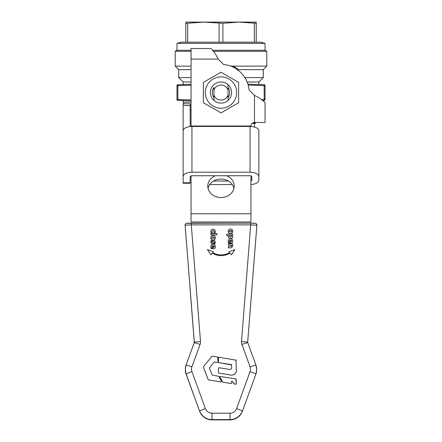 <?xml version="1.0" encoding="UTF-8"?>
<svg xmlns="http://www.w3.org/2000/svg" width="442" height="442" viewBox="0 0 442 442"><rect width="100%" height="100%" fill="white"/><g stroke="black" fill="none" stroke-linecap="round" stroke-linejoin="round"><path stroke-width="0.66" d="M190.176 126.55L190.176 103.804L183.132 103.804L183.132 131.744M190.176 183.259L190.176 182.789L183.132 182.789L183.132 183.259L190.176 183.259M209.718 184.552L232.282 184.552M250.945 180.911A1.762 0.878 180 0 0 251.824 180.148L251.824 176.623A1.762 0.878 180 0 0 250.061 175.745L191.938 175.745A1.762 0.878 180 0 0 190.176 176.623L190.176 182.789M183.132 176.623L183.132 130.865A8.807 4.403 0 0 1 191.938 126.462L250.061 126.462A8.807 4.403 0 0 1 258.868 130.865L258.868 176.623A8.807 4.403 180 0 0 250.061 172.22L191.938 172.22A8.807 4.403 180 0 0 183.132 176.623L183.132 182.789M250.945 184.529A8.807 4.403 180 0 0 258.868 180.148L258.868 176.623M213.597 181.027L228.403 181.027M247.128 81.985L258.868 81.985L258.868 84.549M217.994 357.346L217.994 362.097L217.563 362.468L214.674 362.02L213.906 362.341L209.701 367.694L209.585 368.529L212.077 374.772L212.735 375.297L218.26 376.164L218.945 376.65L221.481 381.391L221.094 381.932L208.806 380.015L208.149 379.468L203.486 367.39L203.618 366.556L211.746 356.512L212.508 356.219L217.724 357.031L217.994 362.114L217.563 362.484L214.674 362.037L213.906 362.324L209.701 367.711L209.585 368.551M221.481 381.407L221.094 381.949L208.806 379.998L208.149 379.485L203.486 367.412L203.618 366.556M203.486 367.412L203.618 366.573L203.486 367.412M209.701 367.711L209.585 368.529M236.255 383.938L235.884 384.269L233.928 383.744L231.956 381.142L231.614 381.258L231.614 383.225L231.243 383.54L222.895 382.231L219.729 376.827L219.994 376.435L235.984 378.949L236.255 383.938L235.884 384.253L234.393 384.037L231.956 381.159L231.614 381.275L231.614 383.225L231.243 383.523L222.895 382.214L219.729 376.811L219.994 376.435L219.729 376.827L219.994 376.451M236.255 379.28L236.255 383.954M236.266 369.379C237.194 373.694 232.746 376.148 229.039 374.706L218.779 373.12L218.458 372.75L218.779 373.136L229.039 374.722C233.133 375.976 236.929 374.031 236.266 369.396L236.011 359.91L236.266 369.396M236.011 359.887L236.282 360.224L218.829 357.202L218.458 357.523L218.458 362.302L218.779 362.672L218.458 362.285M231.696 364.943L218.779 362.672L231.42 364.611L231.696 367.026C231.713 369.042 230.68 369.794 228.608 369.269L218.829 367.755L218.458 368.076L218.458 372.75M216.878 234.851L210.917 234.862L216.878 234.851L216.878 233.514L210.917 233.514L210.917 234.851M211.994 246.2L211.773 247.106L211.994 246.188L212.812 245.78L211.994 246.2M210.928 247.968L211.16 248.642L212.27 248.642L211.16 248.658L210.801 246.968L210.928 247.979M215.359 246.741L215.359 246.752C215.331 248.067 214.646 248.73 213.298 248.736L212.812 248.736L213.298 248.724C214.646 248.719 215.331 248.056 215.359 246.741C215.287 245.244 214.519 244.476 213.044 244.437C211.58 244.465 210.834 245.304 210.801 246.956M232.752 231.299C232.702 232.741 231.94 233.475 230.464 233.514C228.995 233.481 228.232 232.741 228.183 231.299L228.183 231.282C228.232 232.73 228.995 233.47 230.464 233.503C231.94 233.464 232.702 232.724 232.752 231.282L232.752 231.299M234.857 249.586L231.365 254.824L229.967 253.133A16.785 16.774 180 0 1 212.32 253.128L210.917 254.824L207.431 249.603L210.917 254.807L212.32 253.117A16.785 16.774 -0 0 0 229.967 253.122L231.365 254.807L234.857 249.586L228.873 251.807L229.492 252.553A16.05 16.039 180 0 1 212.795 252.548L213.409 251.807L207.431 249.603M213.409 251.807L212.801 252.548M229.492 252.564L228.873 251.807M232.735 236.862L232.735 236.873C232.68 237.895 231.945 238.42 230.525 238.442C231.945 238.404 232.68 237.884 232.735 236.862L232.166 235.553L232.619 235.553L232.177 235.569M230.525 238.442C229.072 238.348 228.31 237.746 228.232 236.63L228.232 236.619C228.31 237.735 229.072 238.337 230.525 238.431L230.525 238.442M228.525 235.569L226.735 235.569L228.531 235.553L228.232 236.619M230.21 240.188L229.392 240.603L229.171 241.509L229.392 240.586L230.21 240.177L230.21 243.122L230.696 243.122L230.21 243.133M228.321 242.365L228.553 243.045L229.663 243.045L228.553 243.056L228.199 241.365L228.321 242.382M232.752 241.139L232.752 241.15C232.73 242.47 232.039 243.128 230.696 243.133C232.039 243.117 232.73 242.454 232.752 241.139C232.685 239.641 231.917 238.879 230.442 238.835C228.973 238.862 228.227 239.702 228.199 241.354M215.337 231.448L214.994 232.884L213.845 232.884L214.994 232.873L215.337 231.448L214.812 229.785L213.05 229.061L211.348 229.741L210.801 231.481L211.138 232.873L210.801 231.481M214.376 231.525L213.05 230.448L211.762 231.547M212.287 232.873L211.138 232.884L212.287 232.873L211.762 231.536L213.05 230.431L214.376 231.509L213.845 232.884M232.619 245.15L232.619 243.807L228.315 243.807L228.315 245.15L231.359 245.15L231.619 245.84L231.348 246.387L228.315 246.487L228.315 247.835L231.116 247.835L232.735 246.481L232.144 245.15L232.619 245.15L232.155 245.161M232.735 246.481L231.116 247.846L228.315 247.835M231.619 245.851L231.359 245.161L228.315 245.15M213.066 240.017C211.596 239.984 210.834 239.244 210.784 237.802C210.834 239.232 211.596 239.973 213.066 240.006C214.541 239.967 215.309 239.227 215.359 237.785C215.309 239.244 214.541 239.978 213.066 240.017L213.066 240.017M215.337 242.454L215.033 243.94L215.337 242.454L214.911 240.973L213.917 240.448L212.641 241.465L212.088 242.752L211.724 242.034L212.282 240.542L211.724 242.045M215.033 243.94L213.945 243.94L215.033 243.94M214.42 242.52L214.061 241.824L213.469 243.183L212.265 244.128L211.226 243.581L210.801 242.023L211.226 243.57L212.265 244.117L213.469 243.172L214.061 241.813L214.42 242.503L213.945 243.94M255.117 223.32L250.702 223.166L250.702 224.862L256.874 225.216L256.874 225.525L247.669 342.373L256.879 225.392A1.762 1.762 180 0 1 256.874 225.525M186.883 223.32L250.702 223.166L191.298 223.166L191.298 224.862L250.702 224.862L241.514 341.473A7.044 7.039 -0 0 0 241.918 344.434L250.067 366.799A7.044 7.039 180 0 1 250.067 371.611L236.603 408.579A7.044 7.039 180 0 1 229.984 413.215L212.016 413.215A7.044 7.039 180 0 1 205.397 408.579L191.933 371.611A7.044 7.039 180 0 1 191.933 366.799L200.082 344.434A7.044 7.039 -0 0 0 200.486 341.473L191.298 224.862L185.126 225.216L194.287 342.539L200.082 344.434M185.126 225.525L185.121 225.392A1.762 1.762 180 0 1 185.121 225.387A1.762 1.762 180 0 0 185.126 225.525L194.331 342.373L185.126 225.216A1.762 1.762 -0 0 1 185.121 225.083A1.762 1.762 -0 0 0 185.121 225.083A1.762 1.762 -0 0 1 185.59 223.884M200.486 341.473L194.342 342.241M247.713 342.533A0.878 0.878 180 0 1 247.669 342.357L247.658 342.241A0.878 0.878 180 0 1 247.664 342.169L241.514 341.473M191.933 371.611L186.143 373.938L199.602 411.209L186.143 373.938A13.21 13.205 -0 0 1 185.347 369.424L186.143 364.904L194.287 342.539L186.143 364.904A13.21 13.205 -0 0 0 185.347 369.424L186.143 374.247A13.21 13.205 180 0 1 185.347 369.727M212.016 419.894A13.21 13.205 180 0 1 199.602 411.209L199.602 411.215C201.922 416.707 206.06 419.602 212.016 419.9L229.984 419.9L212.016 419.894L212.016 419.591L229.984 419.591L229.984 419.894A13.21 13.205 180 0 0 242.398 411.209L255.857 374.247A13.21 13.205 180 0 0 256.653 369.727L256.653 369.424A13.21 13.205 -0 0 0 255.857 364.904L250.067 366.799M226.613 175.745A13.21 11.442 180 0 1 234.21 186.099A13.21 11.442 180 0 1 221 197.541A13.21 11.442 180 0 1 207.79 186.099A13.21 11.442 180 0 1 215.387 175.745M233.962 188.303A13.21 11.442 0 0 0 221 179.06A13.21 11.442 0 0 0 208.038 188.303M212.337 92.555A8.663 8.663 0 0 1 213.956 87.516L213.956 89.93A7.52 7.52 0 0 1 228.044 89.93L228.044 84.676A10.569 10.569 0 0 0 210.431 92.555A10.569 10.569 0 0 0 213.956 100.428L213.956 97.588A8.663 8.663 0 0 1 212.337 92.555M229.663 92.555A8.663 8.663 0 0 1 228.044 97.588L228.044 100.428A10.569 10.569 0 0 0 228.044 84.676L228.044 87.516A8.663 8.663 0 0 1 229.663 92.555M221 76.88A15.674 15.674 0 0 0 205.326 92.555A15.674 15.674 0 0 0 221 108.229A15.674 15.674 0 0 0 236.674 92.555A15.674 15.674 0 0 0 221 76.88M203.386 82.383L221 72.217L238.614 82.383L238.614 102.721L221 112.892L203.386 102.721L203.386 82.383M228.044 95.174A7.52 7.52 0 0 1 213.956 95.174L213.956 100.433A10.569 10.569 0 0 0 228.044 100.433L228.044 89.93M212.63 50.283L265.034 50.283L265.034 43.36L176.966 43.36L181.369 42.178L185.773 42.178L185.773 22.1L256.227 22.1L256.227 23.282L238.614 22.1L222.89 23.282L203.386 22.1L187.662 23.282L187.662 42.178L219.11 42.178L219.11 23.282M265.034 43.36L260.631 42.178L254.338 42.178L254.338 23.282M176.966 43.36L176.966 50.283L191.054 50.283M230.807 66.134L266.797 66.134L266.797 51.3L213.508 51.3M191.054 51.3L175.203 51.3L175.203 66.134L191.054 66.134M175.203 66.134L178.728 69.654L191.054 69.654M191.054 84.273L177.817 84.731L191.054 84.273M191.054 99.958L177.844 99.494L177.817 100.373L191.054 100.837L177.817 100.373A0.878 0.878 0 0 1 176.966 99.494L176.966 85.615A0.878 0.878 0 0 1 177.817 84.731L177.844 85.615L191.054 85.151M247.901 84.162L264.183 84.731L247.901 84.162M264.786 100.107A0.878 0.878 0 0 1 264.183 100.373L262.719 100.428L264.183 100.373A0.878 0.878 0 0 0 265.034 99.494L265.034 85.615A0.878 0.878 0 0 0 264.183 84.731A0.878 0.878 0 0 1 264.786 85.002M255.327 122.495L255.327 123.406L254.653 123.406L254.653 122.495M255.327 123.406L255.41 122.495M255.476 122.495L255.41 123.406M253.277 122.705L253.277 123.406L253.592 123.406L253.592 122.605M253.277 123.406L252.144 123.368M254.99 123.406L254.465 123.556M254.415 122.495L254.415 123.406L253.592 123.406M237.404 70.145L238.52 69.654L233.332 66.134L232.746 66.935M245.078 77.908L244.874 77.582M190.176 109.815L191.054 109.815M191.054 102.19L183.132 102.19L191.054 102.19M183.132 84.549L183.132 81.985L191.054 81.985M183.132 81.985L178.728 77.582L191.054 77.582M248.166 85.057L265.034 85.615L265.034 99.494L261.647 99.583M238.52 69.654L263.272 69.654L266.797 66.134M244.907 77.582L263.272 77.582L258.868 81.985M219.11 42.178L254.338 42.178M185.773 42.178L187.662 42.178M222.89 23.282L222.89 42.178M187.662 23.282L185.773 23.282M256.227 23.282L256.227 42.178M213.956 89.93L213.956 95.174M265.034 102.417L265.034 122.495L254.465 122.495A3.525 3.525 0 0 0 250.945 126.02L191.054 126.02L191.054 48.521L211.138 48.521L212.166 49.836C214.171 51.924 216.177 55.012 218.182 59.09L223.586 64.493A28.183 28.183 0 0 1 249.061 89.969L254.465 95.373C258.542 97.378 261.625 99.384 263.719 101.384L265.034 102.417M191.054 126.484L191.054 126.02M250.945 126.484L250.945 126.02M191.054 213.801L250.945 213.801L250.945 221.995L191.054 221.995L191.054 175.861M250.945 213.801L250.945 175.861M250.841 223.624L250.841 223.32M191.159 223.32L191.159 223.624M214.497 246.647L213.624 245.785L213.624 247.398L213.624 245.774L214.497 246.636L213.624 247.398M231.79 231.299L231.525 230.702L230.453 230.448L229.431 230.68L229.144 231.304L229.431 230.669L230.453 230.431L231.525 230.691L231.503 231.895L229.42 231.89L229.144 231.293M231.691 236.277L231.459 235.569L229.299 235.569L229.216 236.105M231.895 241.045L231.017 240.183L231.017 241.802L231.017 240.172L231.895 241.034L231.017 241.802M212.033 237.183L211.746 237.807L212.033 237.172L213.061 236.934L212.033 237.172M214.398 237.802L214.127 237.205L213.061 236.951L214.127 237.188L214.398 237.785L214.11 238.398L212.022 238.393L211.746 237.796M212.282 240.542L211.149 240.431L210.801 242.023M215.359 237.785L215.359 237.802C215.309 236.343 214.547 235.603 213.066 235.564C211.596 235.603 210.834 236.343 210.784 237.785L210.784 237.802M229.663 243.045L229.171 241.492M226.735 235.553L226.735 234.216L232.619 234.216L232.619 235.569M229.299 235.553L231.459 235.553L231.691 236.26L230.497 237.056L229.216 236.094L229.299 235.553M232.752 231.282C232.707 229.84 231.945 229.1 230.464 229.061C228.995 229.1 228.232 229.84 228.183 231.282M212.812 248.724L212.812 245.78M212.27 248.642L211.773 247.095M183.132 105.566L190.176 105.566M191.938 126.462L191.938 172.22M250.061 172.22L250.061 126.462M229.984 419.9C235.94 419.602 240.078 416.707 242.398 411.215L242.393 411.215M186.143 374.247L199.607 411.215M186.143 364.904L191.933 366.799M212.016 413.215L212.016 419.591A13.21 13.205 -0 0 1 199.602 410.9L205.397 408.579M236.603 408.579L242.398 410.9A13.21 13.205 -0 0 1 229.984 419.591L229.984 413.215M255.857 364.904L247.713 342.539L255.857 364.904L256.653 369.424A13.21 13.205 -0 0 1 255.857 373.938L250.067 371.611M247.664 342.478L247.664 342.169A0.878 0.878 180 0 0 247.658 342.241L247.713 342.539L241.918 344.434M247.664 342.169L256.874 225.216A1.762 1.762 180 0 0 256.879 225.083A1.762 1.762 180 0 1 256.879 225.083C255.973 222.829 255.951 223.26 250.702 223.166M176.966 85.615L177.844 85.615L177.844 99.494L176.966 99.494M177.214 85.002A0.878 0.878 0 0 1 177.817 84.731M177.817 100.373A0.878 0.878 0 0 1 177.214 100.107M264.183 100.373L264.183 84.731M218.182 59.09L191.054 59.09M254.465 122.495L254.465 95.373M194.336 342.169L194.336 342.478M256.41 223.884A1.762 1.762 180 0 1 256.879 225.077L256.879 225.387M176.966 50.283L175.203 51.3M254.465 123.406L254.465 127.047M184.065 103.804L183.132 102.19L183.132 100.561M178.728 69.654L178.728 77.582M265.034 50.283L266.797 51.3M263.272 69.654L263.272 77.582M256.653 369.727L255.857 374.247M185.121 225.387L185.121 225.077C185.839 222.774 186.518 223.276 191.298 223.166"/></g></svg>

